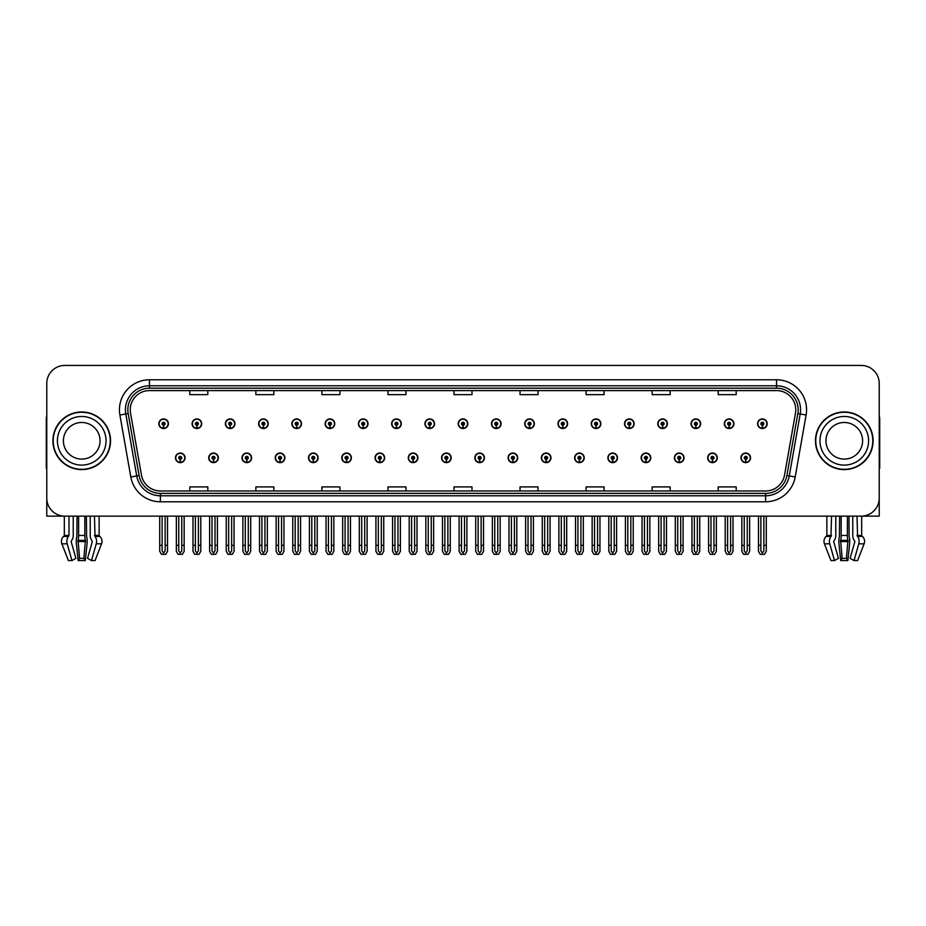 <?xml version="1.0" encoding="UTF-8"?>
<svg xmlns="http://www.w3.org/2000/svg" width="926" height="926" viewBox="0 0 926 926"><rect width="100%" height="100%" fill="white"/><g stroke="black" fill="none" stroke-linecap="round" stroke-linejoin="round"><path stroke-width="1.39" d="M847.383 516.141L847.383 535.448A6.609 1.713 90 0 0 847.95 540.367L846.41 558.332L847.846 560.566L849.593 543.817A6.609 1.713 90 0 0 849.142 536.443L848.934 516.141L852.765 516.141L852.765 535.448A6.609 4.665 -90 0 0 854.316 540.367L854.86 541.583L850.103 558.332L854.038 560.566L857.615 560.566L864.108 543.817A6.609 6.378 90 0 0 862.453 536.443L861.863 535.899A0.602 0.579 -90 0 1 861.678 535.448L861.678 516.129L879.225 516.141L879.225 383.445A18.011 18.011 0 0 0 861.203 365.434L64.797 365.434A18.011 18.011 0 0 0 46.775 383.445L46.775 516.141L64.322 516.141L64.322 535.448L68.987 535.448L68.42 536.443A6.609 4.665 90 0 0 67.204 543.817L71.962 560.566L75.897 558.332L71.14 541.583L71.684 540.367A6.609 4.665 90 0 0 73.235 535.448L73.235 516.141L77.066 516.141L76.858 536.443A6.609 1.713 -90 0 0 76.407 543.817L78.154 560.566L79.59 558.332L78.05 540.367A6.609 1.713 -90 0 0 78.617 535.448L78.617 516.141M474.83 457.838A4.804 4.804 0 0 0 479.633 462.641A4.804 4.804 0 0 0 484.437 457.838A4.804 4.804 0 0 0 479.633 453.034A4.804 4.804 0 0 0 474.83 457.838M508.096 457.838A4.804 4.804 0 0 0 512.9 462.641A4.804 4.804 0 0 0 517.703 457.838A4.804 4.804 0 0 0 512.9 453.034A4.804 4.804 0 0 0 508.096 457.838M541.351 457.838A4.804 4.804 0 0 0 546.155 462.641A4.804 4.804 0 0 0 550.958 457.838A4.804 4.804 0 0 0 546.155 453.034A4.804 4.804 0 0 0 541.351 457.838M641.151 457.838A4.804 4.804 0 0 0 645.954 462.641A4.804 4.804 0 0 0 650.758 457.838A4.804 4.804 0 0 0 645.954 453.034A4.804 4.804 0 0 0 641.151 457.838M707.672 457.838A4.804 4.804 0 0 0 712.476 462.641A4.804 4.804 0 0 0 717.28 457.838A4.804 4.804 0 0 0 712.476 453.034A4.804 4.804 0 0 0 707.672 457.838M674.417 457.838A4.804 4.804 0 0 0 679.221 462.641A4.804 4.804 0 0 0 684.025 457.838A4.804 4.804 0 0 0 679.221 453.034A4.804 4.804 0 0 0 674.417 457.838M574.618 457.838A4.804 4.804 0 0 0 579.421 462.641A4.804 4.804 0 0 0 584.225 457.838A4.804 4.804 0 0 0 579.421 453.034A4.804 4.804 0 0 0 574.618 457.838M441.563 457.838A4.804 4.804 0 0 0 446.367 462.641A4.804 4.804 0 0 0 451.17 457.838A4.804 4.804 0 0 0 446.367 453.034A4.804 4.804 0 0 0 441.563 457.838M408.297 457.838A4.804 4.804 0 0 0 413.1 462.641A4.804 4.804 0 0 0 417.904 457.838A4.804 4.804 0 0 0 413.1 453.034A4.804 4.804 0 0 0 408.297 457.838M375.042 457.838A4.804 4.804 0 0 0 379.845 462.641A4.804 4.804 0 0 0 384.649 457.838A4.804 4.804 0 0 0 379.845 453.034A4.804 4.804 0 0 0 375.042 457.838M341.775 457.838A4.804 4.804 0 0 0 346.579 462.641A4.804 4.804 0 0 0 351.382 457.838A4.804 4.804 0 0 0 346.579 453.034A4.804 4.804 0 0 0 341.775 457.838M308.508 457.838A4.804 4.804 0 0 0 313.312 462.641A4.804 4.804 0 0 0 318.116 457.838A4.804 4.804 0 0 0 313.312 453.034A4.804 4.804 0 0 0 308.508 457.838M275.242 457.838A4.804 4.804 0 0 0 280.046 462.641A4.804 4.804 0 0 0 284.849 457.838A4.804 4.804 0 0 0 280.046 453.034A4.804 4.804 0 0 0 275.242 457.838M241.975 457.838A4.804 4.804 0 0 0 246.779 462.641A4.804 4.804 0 0 0 251.583 457.838A4.804 4.804 0 0 0 246.779 453.034A4.804 4.804 0 0 0 241.975 457.838M208.72 457.838A4.804 4.804 0 0 0 213.524 462.641A4.804 4.804 0 0 0 218.328 457.838A4.804 4.804 0 0 0 213.524 453.034A4.804 4.804 0 0 0 208.72 457.838M175.454 457.838A4.804 4.804 0 0 0 180.257 462.641A4.804 4.804 0 0 0 185.061 457.838A4.804 4.804 0 0 0 180.257 453.034A4.804 4.804 0 0 0 175.454 457.838M607.884 457.838A4.804 4.804 0 0 0 612.688 462.641A4.804 4.804 0 0 0 617.492 457.838A4.804 4.804 0 0 0 612.688 453.034A4.804 4.804 0 0 0 607.884 457.838M458.196 423.726A4.804 4.804 0 0 0 463 428.53A4.804 4.804 0 0 0 467.804 423.726A4.804 4.804 0 0 0 463 418.934A4.804 4.804 0 0 0 458.196 423.726M491.463 423.726A4.804 4.804 0 0 0 496.267 428.53A4.804 4.804 0 0 0 501.07 423.726A4.804 4.804 0 0 0 496.267 418.934A4.804 4.804 0 0 0 491.463 423.726M524.729 423.726A4.804 4.804 0 0 0 529.533 428.53A4.804 4.804 0 0 0 534.337 423.726A4.804 4.804 0 0 0 529.533 418.934A4.804 4.804 0 0 0 524.729 423.726M624.518 423.726A4.804 4.804 0 0 0 629.321 428.53A4.804 4.804 0 0 0 634.125 423.726A4.804 4.804 0 0 0 629.321 418.934A4.804 4.804 0 0 0 624.518 423.726M657.784 423.726A4.804 4.804 0 0 0 662.588 428.53A4.804 4.804 0 0 0 667.391 423.726A4.804 4.804 0 0 0 662.588 418.934A4.804 4.804 0 0 0 657.784 423.726M691.039 423.726A4.804 4.804 0 0 0 695.843 428.53A4.804 4.804 0 0 0 700.646 423.726A4.804 4.804 0 0 0 695.843 418.934A4.804 4.804 0 0 0 691.039 423.726M557.984 423.726A4.804 4.804 0 0 0 562.788 428.53A4.804 4.804 0 0 0 567.592 423.726A4.804 4.804 0 0 0 562.788 418.934A4.804 4.804 0 0 0 557.984 423.726M724.306 423.726A4.804 4.804 0 0 0 729.109 428.53A4.804 4.804 0 0 0 733.913 423.726A4.804 4.804 0 0 0 729.109 418.934A4.804 4.804 0 0 0 724.306 423.726M424.93 423.726A4.804 4.804 0 0 0 429.733 428.53A4.804 4.804 0 0 0 434.537 423.726A4.804 4.804 0 0 0 429.733 418.934A4.804 4.804 0 0 0 424.93 423.726M391.663 423.726A4.804 4.804 0 0 0 396.467 428.53A4.804 4.804 0 0 0 401.271 423.726A4.804 4.804 0 0 0 396.467 418.934A4.804 4.804 0 0 0 391.663 423.726M358.408 423.726A4.804 4.804 0 0 0 363.212 428.53A4.804 4.804 0 0 0 368.016 423.726A4.804 4.804 0 0 0 363.212 418.934A4.804 4.804 0 0 0 358.408 423.726M325.142 423.726A4.804 4.804 0 0 0 329.945 428.53A4.804 4.804 0 0 0 334.749 423.726A4.804 4.804 0 0 0 329.945 418.934A4.804 4.804 0 0 0 325.142 423.726M291.875 423.726A4.804 4.804 0 0 0 296.679 428.53A4.804 4.804 0 0 0 301.482 423.726A4.804 4.804 0 0 0 296.679 418.934A4.804 4.804 0 0 0 291.875 423.726M258.609 423.726A4.804 4.804 0 0 0 263.412 428.53A4.804 4.804 0 0 0 268.216 423.726A4.804 4.804 0 0 0 263.412 418.934A4.804 4.804 0 0 0 258.609 423.726M225.354 423.726A4.804 4.804 0 0 0 230.157 428.53A4.804 4.804 0 0 0 234.961 423.726A4.804 4.804 0 0 0 230.157 418.934A4.804 4.804 0 0 0 225.354 423.726M192.087 423.726A4.804 4.804 0 0 0 196.891 428.53A4.804 4.804 0 0 0 201.694 423.726A4.804 4.804 0 0 0 196.891 418.934A4.804 4.804 0 0 0 192.087 423.726M158.821 423.726A4.804 4.804 0 0 0 163.624 428.53A4.804 4.804 0 0 0 168.428 423.726A4.804 4.804 0 0 0 163.624 418.934A4.804 4.804 0 0 0 158.821 423.726M591.251 423.726A4.804 4.804 0 0 0 596.055 428.53A4.804 4.804 0 0 0 600.858 423.726A4.804 4.804 0 0 0 596.055 418.934A4.804 4.804 0 0 0 591.251 423.726M740.939 457.838A4.804 4.804 0 0 0 745.743 462.641A4.804 4.804 0 0 0 750.546 457.838A4.804 4.804 0 0 0 745.743 453.034A4.804 4.804 0 0 0 740.939 457.838M757.572 423.726A4.804 4.804 0 0 0 762.376 428.53A4.804 4.804 0 0 0 767.179 423.726A4.804 4.804 0 0 0 762.376 418.934A4.804 4.804 0 0 0 757.572 423.726M52.909 440.788A28.822 28.822 0 0 0 81.731 469.609A28.822 28.822 0 0 0 110.541 440.788A28.822 28.822 0 0 0 81.731 411.966A28.822 28.822 0 0 0 52.909 440.788M815.459 440.788A28.822 28.822 0 0 0 844.269 469.609A28.822 28.822 0 0 0 873.091 440.788A28.822 28.822 0 0 0 844.269 411.966A28.822 28.822 0 0 0 815.459 440.788M130.242 409.801A19.215 19.215 0 0 1 149.456 390.587L776.544 390.587A19.215 19.215 0 0 1 795.469 413.135L784.542 475.107A19.215 19.215 0 0 1 765.617 490.977L160.383 490.977A19.215 19.215 0 0 1 141.458 475.107L130.531 413.135A19.215 19.215 0 0 1 130.242 409.801M127.834 409.801A21.611 21.611 0 0 0 128.17 413.552L139.097 475.524A21.611 21.611 0 0 0 160.383 493.384L765.617 493.384A21.611 21.611 0 0 0 786.903 475.524L797.83 413.552A21.611 21.611 0 0 0 776.544 388.191L149.456 388.191A21.611 21.611 0 0 0 127.834 409.801M119.894 415.01A30.026 30.026 0 0 1 149.456 379.776L776.544 379.776A30.026 30.026 0 0 1 806.106 415.01L795.191 476.983A30.026 30.026 0 0 1 765.617 501.788L160.383 501.788A30.026 30.026 0 0 1 130.809 476.983L119.894 415.01L125.797 413.968A24.018 24.018 0 0 1 149.456 385.783L776.544 385.783A24.018 24.018 0 0 1 800.203 413.968L789.276 475.941A24.018 24.018 0 0 1 765.617 495.78L160.383 495.78A24.018 24.018 0 0 1 136.724 475.941L125.797 413.968A24.018 24.018 0 0 1 125.438 409.801M861.203 365.434L64.797 365.434M46.775 383.445L46.775 498.13A18.011 18.011 0 0 0 64.797 516.141L861.203 516.141A18.011 18.011 0 0 0 879.225 498.13L879.225 383.445M453.995 390.587L453.995 394.65L472.005 394.65L472.005 390.587M387.948 390.587L387.948 394.65L405.958 394.65L405.958 390.587M321.901 390.587L321.901 394.65L339.911 394.65L339.911 390.587M255.854 390.587L255.854 394.65L273.864 394.65L273.864 390.587M189.807 390.587L189.807 394.65L207.818 394.65L207.818 390.587M520.042 390.587L520.042 394.65L538.052 394.65L538.052 390.587M586.089 390.587L586.089 394.65L604.099 394.65L604.099 390.587M652.135 390.587L652.135 394.65L670.146 394.65L670.146 390.587M718.182 390.587L718.182 394.65L736.193 394.65L736.193 390.587M472.005 490.977L472.005 486.914L453.995 486.914L453.995 490.977M405.958 490.977L405.958 486.914L387.948 486.914L387.948 490.977M339.911 490.977L339.911 486.914L321.901 486.914L321.901 490.977M273.864 490.977L273.864 486.914L255.854 486.914L255.854 490.977M207.818 490.977L207.818 486.914L189.807 486.914L189.807 490.977M538.052 490.977L538.052 486.914L520.042 486.914L520.042 490.977M604.099 490.977L604.099 486.914L586.089 486.914L586.089 490.977M670.146 490.977L670.146 486.914L652.135 486.914L652.135 490.977M736.193 490.977L736.193 486.914L718.182 486.914L718.182 490.977M747.247 516.141L747.247 550.889L745.743 553.042L744.238 550.889L744.238 545.321L741.842 545.321L741.842 551.329L743.578 554.327L747.919 554.327L749.643 551.329L749.643 516.141M745.673 459.331L745.546 462.34A4.503 4.503 0 0 1 741.24 457.838A4.503 4.503 0 0 1 745.743 453.335A4.503 4.503 0 0 1 750.245 457.838A4.503 4.503 0 0 1 745.939 462.34L745.812 459.331A1.505 1.505 0 0 0 747.247 457.838A1.505 1.505 0 0 0 745.743 456.333A1.505 1.505 0 0 0 744.238 457.838A1.505 1.505 0 0 0 745.673 459.331L745.719 458.439A0.602 0.602 0 0 1 745.141 457.838A0.602 0.602 0 0 1 745.743 457.236A0.602 0.602 0 0 1 746.344 457.838A0.602 0.602 0 0 1 745.766 458.439L745.812 459.331M741.842 516.141L741.842 545.321M744.238 516.141L744.238 545.321M747.247 545.321L749.643 545.321M763.881 516.141L763.881 550.889L762.376 553.042L760.871 550.889L760.871 545.321L758.475 545.321L758.475 551.329L760.211 554.327L764.54 554.327L766.277 551.329L766.277 516.141M762.306 425.231L762.179 428.229A4.503 4.503 0 0 1 757.873 423.726A4.503 4.503 0 0 1 762.376 419.223A4.503 4.503 0 0 1 766.878 423.726A4.503 4.503 0 0 1 762.573 428.229L762.445 425.231A1.505 1.505 0 0 0 763.881 423.726A1.505 1.505 0 0 0 762.376 422.233A1.505 1.505 0 0 0 760.871 423.726A1.505 1.505 0 0 0 762.306 425.231L762.353 424.328A0.602 0.602 0 0 1 761.774 423.726A0.602 0.602 0 0 1 762.376 423.136A0.602 0.602 0 0 1 762.978 423.726A0.602 0.602 0 0 1 762.399 424.328L762.445 425.231M758.475 516.141L758.475 545.321M760.871 516.141L760.871 545.321M763.881 545.321L766.277 545.321M713.981 516.141L713.981 550.889L712.476 553.042L710.983 550.889L710.983 545.321L708.575 545.321L708.575 551.329L710.311 554.327L714.652 554.327L716.377 551.329L716.377 516.141M712.418 459.331L712.279 462.34A4.503 4.503 0 0 1 707.973 457.838A4.503 4.503 0 0 1 712.476 453.335A4.503 4.503 0 0 1 716.979 457.838A4.503 4.503 0 0 1 712.673 462.34L712.545 459.331A1.505 1.505 0 0 0 713.981 457.838A1.505 1.505 0 0 0 712.476 456.333A1.505 1.505 0 0 0 710.983 457.838A1.505 1.505 0 0 0 712.418 459.331L712.453 458.439A0.602 0.602 0 0 1 711.874 457.838A0.602 0.602 0 0 1 712.476 457.236A0.602 0.602 0 0 1 713.078 457.838A0.602 0.602 0 0 1 712.511 458.439L712.545 459.331M708.575 516.141L708.575 545.321M710.983 516.141L710.983 545.321M713.981 545.321L716.377 545.321M680.714 516.141L680.714 550.889L679.221 553.042L677.716 550.889L677.716 545.321L675.309 545.321L675.309 551.329L677.045 554.327L681.386 554.327L683.122 551.329L683.122 516.141M679.152 459.331L679.024 462.34A4.503 4.503 0 0 1 674.707 457.838A4.503 4.503 0 0 1 679.221 453.335A4.503 4.503 0 0 1 683.724 457.838A4.503 4.503 0 0 1 679.418 462.34L679.279 459.331A1.505 1.505 0 0 0 680.714 457.838A1.505 1.505 0 0 0 679.221 456.333A1.505 1.505 0 0 0 677.716 457.838A1.505 1.505 0 0 0 679.152 459.331L679.186 458.439A0.602 0.602 0 0 1 678.619 457.838A0.602 0.602 0 0 1 679.221 457.236A0.602 0.602 0 0 1 679.811 457.838A0.602 0.602 0 0 1 679.244 458.439L679.279 459.331M675.309 516.141L675.309 545.321M677.716 516.141L677.716 545.321M680.714 545.321L683.122 545.321M647.448 516.141L647.448 550.889L645.954 553.042L644.45 550.889L644.45 545.321L642.054 545.321L642.054 551.329L643.778 554.327L648.119 554.327L649.855 551.329L649.855 516.141M645.885 459.331L645.758 462.34A4.503 4.503 0 0 1 641.452 457.838A4.503 4.503 0 0 1 645.954 453.335A4.503 4.503 0 0 1 650.457 457.838A4.503 4.503 0 0 1 646.151 462.34L646.012 459.331A1.505 1.505 0 0 0 647.448 457.838A1.505 1.505 0 0 0 645.954 456.333A1.505 1.505 0 0 0 644.45 457.838A1.505 1.505 0 0 0 645.885 459.331L645.931 458.439A0.602 0.602 0 0 1 645.353 457.838A0.602 0.602 0 0 1 645.954 457.236A0.602 0.602 0 0 1 646.556 457.838A0.602 0.602 0 0 1 645.978 458.439L646.012 459.331M642.054 516.141L642.054 545.321M644.45 516.141L644.45 545.321M647.448 545.321L649.855 545.321M730.614 516.141L730.614 550.889L729.109 553.042L727.616 550.889L727.616 545.321L725.208 545.321L725.208 551.329L726.945 554.327L731.285 554.327L733.01 551.329L733.01 516.141M729.051 425.231L728.912 428.229A4.503 4.503 0 0 1 724.607 423.726A4.503 4.503 0 0 1 729.109 419.223A4.503 4.503 0 0 1 733.612 423.726A4.503 4.503 0 0 1 729.306 428.229L729.179 425.231A1.505 1.505 0 0 0 730.614 423.726A1.505 1.505 0 0 0 729.109 422.233A1.505 1.505 0 0 0 727.616 423.726A1.505 1.505 0 0 0 729.051 425.231L729.086 424.328A0.602 0.602 0 0 1 728.507 423.726A0.602 0.602 0 0 1 729.109 423.136A0.602 0.602 0 0 1 729.711 423.726A0.602 0.602 0 0 1 729.132 424.328L729.179 425.231M725.208 516.141L725.208 545.321M727.616 516.141L727.616 545.321M730.614 545.321L733.01 545.321M697.347 516.141L697.347 550.889L695.843 553.042L694.35 550.889L694.35 545.321L691.942 545.321L691.942 551.329L693.678 554.327L698.019 554.327L699.755 551.329L699.755 516.141M695.785 425.231L695.646 428.229A4.503 4.503 0 0 1 691.34 423.726A4.503 4.503 0 0 1 695.843 419.223A4.503 4.503 0 0 1 700.345 423.726A4.503 4.503 0 0 1 696.039 428.229L695.912 425.231A1.505 1.505 0 0 0 697.347 423.726A1.505 1.505 0 0 0 695.843 422.233A1.505 1.505 0 0 0 694.35 423.726A1.505 1.505 0 0 0 695.785 425.231L695.82 424.328A0.602 0.602 0 0 1 695.252 423.726A0.602 0.602 0 0 1 695.843 423.136A0.602 0.602 0 0 1 696.445 423.726A0.602 0.602 0 0 1 695.877 424.328L695.912 425.231M691.942 516.141L691.942 545.321M694.35 516.141L694.35 545.321M697.347 545.321L699.755 545.321M664.081 516.141L664.081 550.889L662.588 553.042L661.083 550.889L661.083 545.321L658.675 545.321L658.675 551.329L660.412 554.327L664.752 554.327L666.488 551.329L666.488 516.141M662.518 425.231L662.391 428.229A4.503 4.503 0 0 1 658.085 423.726A4.503 4.503 0 0 1 662.588 419.223A4.503 4.503 0 0 1 667.09 423.726A4.503 4.503 0 0 1 662.784 428.229L662.646 425.231A1.505 1.505 0 0 0 664.081 423.726A1.505 1.505 0 0 0 662.588 422.233A1.505 1.505 0 0 0 661.083 423.726A1.505 1.505 0 0 0 662.518 425.231L662.553 424.328A0.602 0.602 0 0 1 661.986 423.726A0.602 0.602 0 0 1 662.588 423.136A0.602 0.602 0 0 1 663.19 423.726A0.602 0.602 0 0 1 662.611 424.328L662.646 425.231M658.675 516.141L658.675 545.321M661.083 516.141L661.083 545.321M664.081 545.321L666.488 545.321M630.826 516.141L630.826 550.889L629.321 553.042L627.816 550.889L627.816 545.321L625.42 545.321L625.42 551.329L627.145 554.327L631.486 554.327L633.222 551.329L633.222 516.141M629.252 425.231L629.124 428.229A4.503 4.503 0 0 1 624.818 423.726A4.503 4.503 0 0 1 629.321 419.223A4.503 4.503 0 0 1 633.824 423.726A4.503 4.503 0 0 1 629.518 428.229L629.391 425.231A1.505 1.505 0 0 0 630.826 423.726A1.505 1.505 0 0 0 629.321 422.233A1.505 1.505 0 0 0 627.816 423.726A1.505 1.505 0 0 0 629.252 425.231L629.298 424.328A0.602 0.602 0 0 1 628.719 423.726A0.602 0.602 0 0 1 629.321 423.136A0.602 0.602 0 0 1 629.923 423.726A0.602 0.602 0 0 1 629.344 424.328L629.391 425.231M625.42 516.141L625.42 545.321M627.816 516.141L627.816 545.321M630.826 545.321L633.222 545.321M84.833 516.141L84.833 535.448A6.609 1.713 90 0 0 85.4 540.367L83.861 558.332L85.296 560.566L78.154 560.566M83.861 558.332L79.59 558.332M68.987 516.141L68.987 535.448M90.216 516.141L90.216 535.448A6.609 4.665 -90 0 0 91.767 540.367L92.311 541.583L87.553 558.332L91.489 560.566L96.246 543.817A6.609 4.665 -90 0 0 95.031 536.443L94.464 516.141M99.128 516.141L99.128 535.448A0.602 0.579 -90 0 0 99.313 535.899L99.904 536.443A6.609 6.378 90 0 1 101.559 543.817L95.065 560.566L91.489 560.566M85.296 560.566L87.044 543.817A6.609 1.713 90 0 0 86.593 536.443L86.384 516.141M64.322 535.448A0.602 0.579 90 0 1 64.137 535.899L63.547 536.443A6.609 6.378 -90 0 0 61.892 543.817L68.385 560.566L71.962 560.566M46.775 479.217L46.775 473.209M46.775 468.371A12.003 12.003 0 0 0 46.3 468.406L46.3 419.165A12.003 12.003 0 0 1 46.775 415.809M839.616 516.141L839.407 536.443A6.609 1.713 -90 0 0 838.956 543.817L840.704 560.566L842.139 558.332L840.6 540.367A6.609 1.713 -90 0 0 841.167 535.448L841.167 516.141M847.846 560.566L840.704 560.566M846.41 558.332L842.139 558.332M831.536 516.141L830.969 536.443A6.609 4.665 90 0 0 829.754 543.817L834.511 560.566L830.935 560.566L824.441 543.817A6.609 6.378 -90 0 1 826.096 536.443L826.687 535.899A0.602 0.579 90 0 0 826.872 535.448L826.872 516.141M854.038 560.566L858.796 543.817A6.609 4.665 -90 0 0 857.58 536.443L857.013 516.141M834.511 560.566L838.447 558.332L833.689 541.583L834.233 540.367A6.609 4.665 90 0 0 835.784 535.448L835.784 516.141M879.225 473.209L879.225 479.217M879.225 415.809A12.003 12.003 0 0 1 879.7 419.165L879.7 468.406A12.003 12.003 0 0 0 879.225 468.371M100.043 440.788A18.312 18.312 0 0 0 81.731 422.476A18.312 18.312 0 0 0 63.408 440.788A18.312 18.312 0 0 0 81.731 459.099A18.312 18.312 0 0 0 100.043 440.788A18.312 18.312 0 0 1 81.731 459.099A18.312 18.312 0 0 1 63.408 440.788M53.21 440.788A28.521 28.521 0 0 1 81.731 412.267A28.521 28.521 0 0 1 110.24 440.788A28.521 28.521 0 0 1 81.731 469.308A28.521 28.521 0 0 1 53.21 440.788M862.592 440.788A18.312 18.312 0 0 0 844.269 422.476A18.312 18.312 0 0 0 825.957 440.788A18.312 18.312 0 0 0 844.269 459.099A18.312 18.312 0 0 0 862.592 440.788A18.312 18.312 0 0 1 844.269 459.099A18.312 18.312 0 0 1 825.957 440.788M815.76 440.788A28.521 28.521 0 0 1 844.269 412.267A28.521 28.521 0 0 1 872.79 440.788A28.521 28.521 0 0 1 844.269 469.308A28.521 28.521 0 0 1 815.76 440.788M614.193 516.141L614.193 550.889L612.688 553.042L611.183 550.889L611.183 545.321L608.787 545.321L608.787 551.329L610.523 554.327L614.852 554.327L616.589 551.329L616.589 516.141M612.618 459.331L612.491 462.34A4.503 4.503 0 0 1 608.185 457.838A4.503 4.503 0 0 1 612.688 453.335A4.503 4.503 0 0 1 617.191 457.838A4.503 4.503 0 0 1 612.885 462.34L612.757 459.331A1.505 1.505 0 0 0 614.193 457.838A1.505 1.505 0 0 0 612.688 456.333A1.505 1.505 0 0 0 611.183 457.838A1.505 1.505 0 0 0 612.618 459.331L612.665 458.439A0.602 0.602 0 0 1 612.086 457.838A0.602 0.602 0 0 1 612.688 457.236A0.602 0.602 0 0 1 613.29 457.838A0.602 0.602 0 0 1 612.711 458.439L612.757 459.331M608.787 516.141L608.787 545.321M611.183 516.141L611.183 545.321M614.193 545.321L616.589 545.321M580.926 516.141L580.926 550.889L579.421 553.042L577.928 550.889L577.928 545.321L575.521 545.321L575.521 551.329L577.257 554.327L581.597 554.327L583.322 551.329L583.322 516.141M579.363 459.331L579.225 462.34A4.503 4.503 0 0 1 574.919 457.838A4.503 4.503 0 0 1 579.421 453.335A4.503 4.503 0 0 1 583.924 457.838A4.503 4.503 0 0 1 579.618 462.34L579.491 459.331A1.505 1.505 0 0 0 580.926 457.838A1.505 1.505 0 0 0 579.421 456.333A1.505 1.505 0 0 0 577.928 457.838A1.505 1.505 0 0 0 579.363 459.331L579.398 458.439A0.602 0.602 0 0 1 578.819 457.838A0.602 0.602 0 0 1 579.421 457.236A0.602 0.602 0 0 1 580.023 457.838A0.602 0.602 0 0 1 579.445 458.439L579.491 459.331M575.521 516.141L575.521 545.321M577.928 516.141L577.928 545.321M580.926 545.321L583.322 545.321M547.66 516.141L547.66 550.889L546.155 553.042L544.662 550.889L544.662 545.321L542.254 545.321L542.254 551.329L543.99 554.327L548.331 554.327L550.067 551.329L550.067 516.141M546.097 459.331L545.958 462.34A4.503 4.503 0 0 1 541.652 457.838A4.503 4.503 0 0 1 546.155 453.335A4.503 4.503 0 0 1 550.657 457.838A4.503 4.503 0 0 1 546.352 462.34L546.224 459.331A1.505 1.505 0 0 0 547.66 457.838A1.505 1.505 0 0 0 546.155 456.333A1.505 1.505 0 0 0 544.662 457.838A1.505 1.505 0 0 0 546.097 459.331L546.132 458.439A0.602 0.602 0 0 1 545.564 457.838A0.602 0.602 0 0 1 546.155 457.236A0.602 0.602 0 0 1 546.757 457.838A0.602 0.602 0 0 1 546.19 458.439L546.224 459.331M542.254 516.141L542.254 545.321M544.662 516.141L544.662 545.321M547.66 545.321L550.067 545.321M597.559 516.141L597.559 550.889L596.055 553.042L594.55 550.889L594.55 545.321L592.154 545.321L592.154 551.329L593.89 554.327L598.231 554.327L599.955 551.329L599.955 516.141M595.985 425.231L595.858 428.229A4.503 4.503 0 0 1 591.552 423.726A4.503 4.503 0 0 1 596.055 419.223A4.503 4.503 0 0 1 600.557 423.726A4.503 4.503 0 0 1 596.251 428.229L596.124 425.231A1.505 1.505 0 0 0 597.559 423.726A1.505 1.505 0 0 0 596.055 422.233A1.505 1.505 0 0 0 594.55 423.726A1.505 1.505 0 0 0 595.985 425.231L596.031 424.328A0.602 0.602 0 0 1 595.453 423.726A0.602 0.602 0 0 1 596.055 423.136A0.602 0.602 0 0 1 596.657 423.726A0.602 0.602 0 0 1 596.078 424.328L596.124 425.231M592.154 516.141L592.154 545.321M594.55 516.141L594.55 545.321M597.559 545.321L599.955 545.321M564.293 516.141L564.293 550.889L562.788 553.042L561.295 550.889L561.295 545.321L558.887 545.321L558.887 551.329L560.624 554.327L564.964 554.327L566.7 551.329L566.7 516.141M562.73 425.231L562.591 428.229A4.503 4.503 0 0 1 558.285 423.726A4.503 4.503 0 0 1 562.788 419.223A4.503 4.503 0 0 1 567.291 423.726A4.503 4.503 0 0 1 562.985 428.229L562.858 425.231A1.505 1.505 0 0 0 564.293 423.726A1.505 1.505 0 0 0 562.788 422.233A1.505 1.505 0 0 0 561.295 423.726A1.505 1.505 0 0 0 562.73 425.231L562.765 424.328A0.602 0.602 0 0 1 562.186 423.726A0.602 0.602 0 0 1 562.788 423.136A0.602 0.602 0 0 1 563.39 423.726A0.602 0.602 0 0 1 562.823 424.328L562.858 425.231M558.887 516.141L558.887 545.321M561.295 516.141L561.295 545.321M564.293 545.321L566.7 545.321M531.026 516.141L531.026 550.889L529.533 553.042L528.028 550.889L528.028 545.321L525.621 545.321L525.621 551.329L527.357 554.327L531.698 554.327L533.434 551.329L533.434 516.141M529.464 425.231L529.336 428.229A4.503 4.503 0 0 1 525.03 423.726A4.503 4.503 0 0 1 529.533 419.223A4.503 4.503 0 0 1 534.036 423.726A4.503 4.503 0 0 1 529.73 428.229L529.591 425.231A1.505 1.505 0 0 0 531.026 423.726A1.505 1.505 0 0 0 529.533 422.233A1.505 1.505 0 0 0 528.028 423.726A1.505 1.505 0 0 0 529.464 425.231L529.498 424.328A0.602 0.602 0 0 1 528.931 423.726A0.602 0.602 0 0 1 529.533 423.136A0.602 0.602 0 0 1 530.123 423.726A0.602 0.602 0 0 1 529.556 424.328L529.591 425.231M525.621 516.141L525.621 545.321M528.028 516.141L528.028 545.321M531.026 545.321L533.434 545.321M514.393 516.141L514.393 550.889L512.9 553.042L511.395 550.889L511.395 545.321L508.987 545.321L508.987 551.329L510.724 554.327L515.064 554.327L516.801 551.329L516.801 516.141M512.83 459.331L512.703 462.34A4.503 4.503 0 0 1 508.397 457.838A4.503 4.503 0 0 1 512.9 453.335A4.503 4.503 0 0 1 517.403 457.838A4.503 4.503 0 0 1 513.097 462.34L512.958 459.331A1.505 1.505 0 0 0 514.393 457.838A1.505 1.505 0 0 0 512.9 456.333A1.505 1.505 0 0 0 511.395 457.838A1.505 1.505 0 0 0 512.83 459.331L512.865 458.439A0.602 0.602 0 0 1 512.298 457.838A0.602 0.602 0 0 1 512.9 457.236A0.602 0.602 0 0 1 513.502 457.838A0.602 0.602 0 0 1 512.923 458.439L512.958 459.331M508.987 516.141L508.987 545.321M511.395 516.141L511.395 545.321M514.393 545.321L516.801 545.321M481.138 516.141L481.138 550.889L479.633 553.042L478.129 550.889L478.129 545.321L475.733 545.321L475.733 551.329L477.457 554.327L481.798 554.327L483.534 551.329L483.534 516.141M479.564 459.331L479.436 462.34A4.503 4.503 0 0 1 475.131 457.838A4.503 4.503 0 0 1 479.633 453.335A4.503 4.503 0 0 1 484.136 457.838A4.503 4.503 0 0 1 479.83 462.34L479.703 459.331A1.505 1.505 0 0 0 481.138 457.838A1.505 1.505 0 0 0 479.633 456.333A1.505 1.505 0 0 0 478.129 457.838A1.505 1.505 0 0 0 479.564 459.331L479.61 458.439A0.602 0.602 0 0 1 479.031 457.838A0.602 0.602 0 0 1 479.633 457.236A0.602 0.602 0 0 1 480.235 457.838A0.602 0.602 0 0 1 479.656 458.439L479.703 459.331M475.733 516.141L475.733 545.321M478.129 516.141L478.129 545.321M481.138 545.321L483.534 545.321M447.871 516.141L447.871 550.889L446.367 553.042L444.862 550.889L444.862 545.321L442.466 545.321L442.466 551.329L444.202 554.327L448.543 554.327L450.267 551.329L450.267 516.141M446.297 459.331L446.17 462.34A4.503 4.503 0 0 1 441.864 457.838A4.503 4.503 0 0 1 446.367 453.335A4.503 4.503 0 0 1 450.869 457.838A4.503 4.503 0 0 1 446.563 462.34L446.436 459.331A1.505 1.505 0 0 0 447.871 457.838A1.505 1.505 0 0 0 446.367 456.333A1.505 1.505 0 0 0 444.862 457.838A1.505 1.505 0 0 0 446.297 459.331L446.344 458.439A0.602 0.602 0 0 1 445.765 457.838A0.602 0.602 0 0 1 446.367 457.236A0.602 0.602 0 0 1 446.969 457.838A0.602 0.602 0 0 1 446.39 458.439L446.436 459.331M442.466 516.141L442.466 545.321M444.862 516.141L444.862 545.321M447.871 545.321L450.267 545.321M414.605 516.141L414.605 550.889L413.1 553.042L411.607 550.889L411.607 545.321L409.199 545.321L409.199 551.329L410.936 554.327L415.276 554.327L417.013 551.329L417.013 516.141M413.042 459.331L412.903 462.34A4.503 4.503 0 0 1 408.597 457.838A4.503 4.503 0 0 1 413.1 453.335A4.503 4.503 0 0 1 417.603 457.838A4.503 4.503 0 0 1 413.297 462.34L413.17 459.331A1.505 1.505 0 0 0 414.605 457.838A1.505 1.505 0 0 0 413.1 456.333A1.505 1.505 0 0 0 411.607 457.838A1.505 1.505 0 0 0 413.042 459.331L413.077 458.439A0.602 0.602 0 0 1 412.498 457.838A0.602 0.602 0 0 1 413.1 457.236A0.602 0.602 0 0 1 413.702 457.838A0.602 0.602 0 0 1 413.135 458.439L413.17 459.331M409.199 516.141L409.199 545.321M411.607 516.141L411.607 545.321M414.605 545.321L417.013 545.321M381.338 516.141L381.338 550.889L379.845 553.042L378.34 550.889L378.34 545.321L375.933 545.321L375.933 551.329L377.669 554.327L382.01 554.327L383.746 551.329L383.746 516.141M379.776 459.331L379.648 462.34A4.503 4.503 0 0 1 375.343 457.838A4.503 4.503 0 0 1 379.845 453.335A4.503 4.503 0 0 1 384.348 457.838A4.503 4.503 0 0 1 380.042 462.34L379.903 459.331A1.505 1.505 0 0 0 381.338 457.838A1.505 1.505 0 0 0 379.845 456.333A1.505 1.505 0 0 0 378.34 457.838A1.505 1.505 0 0 0 379.776 459.331L379.81 458.439A0.602 0.602 0 0 1 379.243 457.838A0.602 0.602 0 0 1 379.845 457.236A0.602 0.602 0 0 1 380.436 457.838A0.602 0.602 0 0 1 379.868 458.439L379.903 459.331M375.933 516.141L375.933 545.321M378.34 516.141L378.34 545.321M381.338 545.321L383.746 545.321M497.76 516.141L497.76 550.889L496.267 553.042L494.762 550.889L494.762 545.321L492.366 545.321L492.366 551.329L494.09 554.327L498.431 554.327L500.167 551.329L500.167 516.141M496.197 425.231L496.07 428.229A4.503 4.503 0 0 1 491.764 423.726A4.503 4.503 0 0 1 496.267 419.223A4.503 4.503 0 0 1 500.769 423.726A4.503 4.503 0 0 1 496.463 428.229L496.324 425.231A1.505 1.505 0 0 0 497.76 423.726A1.505 1.505 0 0 0 496.267 422.233A1.505 1.505 0 0 0 494.762 423.726A1.505 1.505 0 0 0 496.197 425.231L496.243 424.328A0.602 0.602 0 0 1 495.665 423.726A0.602 0.602 0 0 1 496.267 423.136A0.602 0.602 0 0 1 496.868 423.726A0.602 0.602 0 0 1 496.29 424.328L496.324 425.231M492.366 516.141L492.366 545.321M494.762 516.141L494.762 545.321M497.76 545.321L500.167 545.321M464.505 516.141L464.505 550.889L463 553.042L461.495 550.889L461.495 545.321L459.099 545.321L459.099 551.329L460.835 554.327L465.165 554.327L466.901 551.329L466.901 516.141M462.931 425.231L462.803 428.229A4.503 4.503 0 0 1 458.497 423.726A4.503 4.503 0 0 1 463 419.223A4.503 4.503 0 0 1 467.503 423.726A4.503 4.503 0 0 1 463.197 428.229L463.069 425.231A1.505 1.505 0 0 0 464.505 423.726A1.505 1.505 0 0 0 463 422.233A1.505 1.505 0 0 0 461.495 423.726A1.505 1.505 0 0 0 462.931 425.231L462.977 424.328A0.602 0.602 0 0 1 462.398 423.726A0.602 0.602 0 0 1 463 423.136A0.602 0.602 0 0 1 463.602 423.726A0.602 0.602 0 0 1 463.023 424.328L463.069 425.231M459.099 516.141L459.099 545.321M461.495 516.141L461.495 545.321M464.505 545.321L466.901 545.321M431.238 516.141L431.238 550.889L429.733 553.042L428.24 550.889L428.24 545.321L425.833 545.321L425.833 551.329L427.569 554.327L431.91 554.327L433.634 551.329L433.634 516.141M429.676 425.231L429.537 428.229A4.503 4.503 0 0 1 425.231 423.726A4.503 4.503 0 0 1 429.733 419.223A4.503 4.503 0 0 1 434.236 423.726A4.503 4.503 0 0 1 429.93 428.229L429.803 425.231A1.505 1.505 0 0 0 431.238 423.726A1.505 1.505 0 0 0 429.733 422.233A1.505 1.505 0 0 0 428.24 423.726A1.505 1.505 0 0 0 429.676 425.231L429.71 424.328A0.602 0.602 0 0 1 429.132 423.726A0.602 0.602 0 0 1 429.733 423.136A0.602 0.602 0 0 1 430.335 423.726A0.602 0.602 0 0 1 429.757 424.328L429.803 425.231M425.833 516.141L425.833 545.321M428.24 516.141L428.24 545.321M431.238 545.321L433.634 545.321M397.972 516.141L397.972 550.889L396.467 553.042L394.974 550.889L394.974 545.321L392.566 545.321L392.566 551.329L394.302 554.327L398.643 554.327L400.379 551.329L400.379 516.141M396.409 425.231L396.27 428.229A4.503 4.503 0 0 1 391.964 423.726A4.503 4.503 0 0 1 396.467 419.223A4.503 4.503 0 0 1 400.97 423.726A4.503 4.503 0 0 1 396.664 428.229L396.536 425.231A1.505 1.505 0 0 0 397.972 423.726A1.505 1.505 0 0 0 396.467 422.233A1.505 1.505 0 0 0 394.974 423.726A1.505 1.505 0 0 0 396.409 425.231L396.444 424.328A0.602 0.602 0 0 1 395.877 423.726A0.602 0.602 0 0 1 396.467 423.136A0.602 0.602 0 0 1 397.069 423.726A0.602 0.602 0 0 1 396.502 424.328L396.536 425.231M392.566 516.141L392.566 545.321M394.974 516.141L394.974 545.321M397.972 545.321L400.379 545.321M364.705 516.141L364.705 550.889L363.212 553.042L361.707 550.889L361.707 545.321L359.3 545.321L359.3 551.329L361.036 554.327L365.376 554.327L367.113 551.329L367.113 516.141M363.142 425.231L363.015 428.229A4.503 4.503 0 0 1 358.709 423.726A4.503 4.503 0 0 1 363.212 419.223A4.503 4.503 0 0 1 367.715 423.726A4.503 4.503 0 0 1 363.409 428.229L363.27 425.231A1.505 1.505 0 0 0 364.705 423.726A1.505 1.505 0 0 0 363.212 422.233A1.505 1.505 0 0 0 361.707 423.726A1.505 1.505 0 0 0 363.142 425.231L363.177 424.328A0.602 0.602 0 0 1 362.61 423.726A0.602 0.602 0 0 1 363.212 423.136A0.602 0.602 0 0 1 363.814 423.726A0.602 0.602 0 0 1 363.235 424.328L363.27 425.231M359.3 516.141L359.3 545.321M361.707 516.141L361.707 545.321M364.705 545.321L367.113 545.321M348.072 516.141L348.072 550.889L346.579 553.042L345.074 550.889L345.074 545.321L342.678 545.321L342.678 551.329L344.403 554.327L348.743 554.327L350.479 551.329L350.479 516.141M346.509 459.331L346.382 462.34A4.503 4.503 0 0 1 342.076 457.838A4.503 4.503 0 0 1 346.579 453.335A4.503 4.503 0 0 1 351.081 457.838A4.503 4.503 0 0 1 346.775 462.34L346.637 459.331A1.505 1.505 0 0 0 348.072 457.838A1.505 1.505 0 0 0 346.579 456.333A1.505 1.505 0 0 0 345.074 457.838A1.505 1.505 0 0 0 346.509 459.331L346.555 458.439A0.602 0.602 0 0 1 345.977 457.838A0.602 0.602 0 0 1 346.579 457.236A0.602 0.602 0 0 1 347.181 457.838A0.602 0.602 0 0 1 346.602 458.439L346.637 459.331M342.678 516.141L342.678 545.321M345.074 516.141L345.074 545.321M348.072 545.321L350.479 545.321M314.817 516.141L314.817 550.889L313.312 553.042L311.807 550.889L311.807 545.321L309.411 545.321L309.411 551.329L311.148 554.327L315.477 554.327L317.213 551.329L317.213 516.141M313.243 459.331L313.115 462.34A4.503 4.503 0 0 1 308.809 457.838A4.503 4.503 0 0 1 313.312 453.335A4.503 4.503 0 0 1 317.815 457.838A4.503 4.503 0 0 1 313.509 462.34L313.382 459.331A1.505 1.505 0 0 0 314.817 457.838A1.505 1.505 0 0 0 313.312 456.333A1.505 1.505 0 0 0 311.807 457.838A1.505 1.505 0 0 0 313.243 459.331L313.289 458.439A0.602 0.602 0 0 1 312.71 457.838A0.602 0.602 0 0 1 313.312 457.236A0.602 0.602 0 0 1 313.914 457.838A0.602 0.602 0 0 1 313.335 458.439L313.382 459.331M309.411 516.141L309.411 545.321M311.807 516.141L311.807 545.321M314.817 545.321L317.213 545.321M281.55 516.141L281.55 550.889L280.046 553.042L278.552 550.889L278.552 545.321L276.145 545.321L276.145 551.329L277.881 554.327L282.222 554.327L283.946 551.329L283.946 516.141M279.988 459.331L279.849 462.34A4.503 4.503 0 0 1 275.543 457.838A4.503 4.503 0 0 1 280.046 453.335A4.503 4.503 0 0 1 284.548 457.838A4.503 4.503 0 0 1 280.242 462.34L280.115 459.331A1.505 1.505 0 0 0 281.55 457.838A1.505 1.505 0 0 0 280.046 456.333A1.505 1.505 0 0 0 278.552 457.838A1.505 1.505 0 0 0 279.988 459.331L280.022 458.439A0.602 0.602 0 0 1 279.444 457.838A0.602 0.602 0 0 1 280.046 457.236A0.602 0.602 0 0 1 280.647 457.838A0.602 0.602 0 0 1 280.069 458.439L280.115 459.331M276.145 516.141L276.145 545.321M278.552 516.141L278.552 545.321M281.55 545.321L283.946 545.321M248.284 516.141L248.284 550.889L246.779 553.042L245.286 550.889L245.286 545.321L242.878 545.321L242.878 551.329L244.614 554.327L248.955 554.327L250.691 551.329L250.691 516.141M246.721 459.331L246.582 462.34A4.503 4.503 0 0 1 242.276 457.838A4.503 4.503 0 0 1 246.779 453.335A4.503 4.503 0 0 1 251.293 457.838A4.503 4.503 0 0 1 246.976 462.34L246.848 459.331A1.505 1.505 0 0 0 248.284 457.838A1.505 1.505 0 0 0 246.779 456.333A1.505 1.505 0 0 0 245.286 457.838A1.505 1.505 0 0 0 246.721 459.331L246.756 458.439A0.602 0.602 0 0 1 246.189 457.838A0.602 0.602 0 0 1 246.779 457.236A0.602 0.602 0 0 1 247.381 457.838A0.602 0.602 0 0 1 246.814 458.439L246.848 459.331M242.878 516.141L242.878 545.321M245.286 516.141L245.286 545.321M248.284 545.321L250.691 545.321M215.017 516.141L215.017 550.889L213.524 553.042L212.019 550.889L212.019 545.321L209.623 545.321L209.623 551.329L211.348 554.327L215.689 554.327L217.425 551.329L217.425 516.141M213.455 459.331L213.327 462.34A4.503 4.503 0 0 1 209.021 457.838A4.503 4.503 0 0 1 213.524 453.335A4.503 4.503 0 0 1 218.027 457.838A4.503 4.503 0 0 1 213.721 462.34L213.582 459.331A1.505 1.505 0 0 0 215.017 457.838A1.505 1.505 0 0 0 213.524 456.333A1.505 1.505 0 0 0 212.019 457.838A1.505 1.505 0 0 0 213.455 459.331L213.489 458.439A0.602 0.602 0 0 1 212.922 457.838A0.602 0.602 0 0 1 213.524 457.236A0.602 0.602 0 0 1 214.126 457.838A0.602 0.602 0 0 1 213.547 458.439L213.582 459.331M209.623 516.141L209.623 545.321M212.019 516.141L212.019 545.321M215.017 545.321L217.425 545.321M181.762 516.141L181.762 550.889L180.257 553.042L178.753 550.889L178.753 545.321L176.357 545.321L176.357 551.329L178.081 554.327L182.422 554.327L184.158 551.329L184.158 516.141M180.188 459.331L180.061 462.34A4.503 4.503 0 0 1 175.755 457.838A4.503 4.503 0 0 1 180.257 453.335A4.503 4.503 0 0 1 184.76 457.838A4.503 4.503 0 0 1 180.454 462.34L180.327 459.331A1.505 1.505 0 0 0 181.762 457.838A1.505 1.505 0 0 0 180.257 456.333A1.505 1.505 0 0 0 178.753 457.838A1.505 1.505 0 0 0 180.188 459.331L180.234 458.439A0.602 0.602 0 0 1 179.656 457.838A0.602 0.602 0 0 1 180.257 457.236A0.602 0.602 0 0 1 180.859 457.838A0.602 0.602 0 0 1 180.281 458.439L180.327 459.331M176.357 516.141L176.357 545.321M178.753 516.141L178.753 545.321M181.762 545.321L184.158 545.321M331.45 516.141L331.45 550.889L329.945 553.042L328.441 550.889L328.441 545.321L326.045 545.321L326.045 551.329L327.769 554.327L332.11 554.327L333.846 551.329L333.846 516.141M329.876 425.231L329.749 428.229A4.503 4.503 0 0 1 325.443 423.726A4.503 4.503 0 0 1 329.945 419.223A4.503 4.503 0 0 1 334.448 423.726A4.503 4.503 0 0 1 330.142 428.229L330.015 425.231A1.505 1.505 0 0 0 331.45 423.726A1.505 1.505 0 0 0 329.945 422.233A1.505 1.505 0 0 0 328.441 423.726A1.505 1.505 0 0 0 329.876 425.231L329.922 424.328A0.602 0.602 0 0 1 329.343 423.726A0.602 0.602 0 0 1 329.945 423.136A0.602 0.602 0 0 1 330.547 423.726A0.602 0.602 0 0 1 329.969 424.328L330.015 425.231M326.045 516.141L326.045 545.321M328.441 516.141L328.441 545.321M331.45 545.321L333.846 545.321M298.184 516.141L298.184 550.889L296.679 553.042L295.174 550.889L295.174 545.321L292.778 545.321L292.778 551.329L294.514 554.327L298.855 554.327L300.58 551.329L300.58 516.141M296.609 425.231L296.482 428.229A4.503 4.503 0 0 1 292.176 423.726A4.503 4.503 0 0 1 296.679 419.223A4.503 4.503 0 0 1 301.181 423.726A4.503 4.503 0 0 1 296.876 428.229L296.748 425.231A1.505 1.505 0 0 0 298.184 423.726A1.505 1.505 0 0 0 296.679 422.233A1.505 1.505 0 0 0 295.174 423.726A1.505 1.505 0 0 0 296.609 425.231L296.656 424.328A0.602 0.602 0 0 1 296.077 423.726A0.602 0.602 0 0 1 296.679 423.136A0.602 0.602 0 0 1 297.281 423.726A0.602 0.602 0 0 1 296.702 424.328L296.748 425.231M292.778 516.141L292.778 545.321M295.174 516.141L295.174 545.321M298.184 545.321L300.58 545.321M264.917 516.141L264.917 550.889L263.412 553.042L261.919 550.889L261.919 545.321L259.511 545.321L259.511 551.329L261.248 554.327L265.588 554.327L267.325 551.329L267.325 516.141M263.354 425.231L263.216 428.229A4.503 4.503 0 0 1 258.91 423.726A4.503 4.503 0 0 1 263.412 419.223A4.503 4.503 0 0 1 267.915 423.726A4.503 4.503 0 0 1 263.609 428.229L263.482 425.231A1.505 1.505 0 0 0 264.917 423.726A1.505 1.505 0 0 0 263.412 422.233A1.505 1.505 0 0 0 261.919 423.726A1.505 1.505 0 0 0 263.354 425.231L263.389 424.328A0.602 0.602 0 0 1 262.81 423.726A0.602 0.602 0 0 1 263.412 423.136A0.602 0.602 0 0 1 264.014 423.726A0.602 0.602 0 0 1 263.447 424.328L263.482 425.231M259.511 516.141L259.511 545.321M261.919 516.141L261.919 545.321M264.917 545.321L267.325 545.321M231.65 516.141L231.65 550.889L230.157 553.042L228.653 550.889L228.653 545.321L226.245 545.321L226.245 551.329L227.981 554.327L232.322 554.327L234.058 551.329L234.058 516.141M230.088 425.231L229.961 428.229A4.503 4.503 0 0 1 225.655 423.726A4.503 4.503 0 0 1 230.157 419.223A4.503 4.503 0 0 1 234.66 423.726A4.503 4.503 0 0 1 230.354 428.229L230.215 425.231A1.505 1.505 0 0 0 231.65 423.726A1.505 1.505 0 0 0 230.157 422.233A1.505 1.505 0 0 0 228.653 423.726A1.505 1.505 0 0 0 230.088 425.231L230.123 424.328A0.602 0.602 0 0 1 229.555 423.726A0.602 0.602 0 0 1 230.157 423.136A0.602 0.602 0 0 1 230.748 423.726A0.602 0.602 0 0 1 230.18 424.328L230.215 425.231M226.245 516.141L226.245 545.321M228.653 516.141L228.653 545.321M231.65 545.321L234.058 545.321M198.384 516.141L198.384 550.889L196.891 553.042L195.386 550.889L195.386 545.321L192.99 545.321L192.99 551.329L194.715 554.327L199.055 554.327L200.792 551.329L200.792 516.141M196.821 425.231L196.694 428.229A4.503 4.503 0 0 1 192.388 423.726A4.503 4.503 0 0 1 196.891 419.223A4.503 4.503 0 0 1 201.393 423.726A4.503 4.503 0 0 1 197.088 428.229L196.949 425.231A1.505 1.505 0 0 0 198.384 423.726A1.505 1.505 0 0 0 196.891 422.233A1.505 1.505 0 0 0 195.386 423.726A1.505 1.505 0 0 0 196.821 425.231L196.868 424.328A0.602 0.602 0 0 1 196.289 423.726A0.602 0.602 0 0 1 196.891 423.136A0.602 0.602 0 0 1 197.493 423.726A0.602 0.602 0 0 1 196.914 424.328L196.949 425.231M192.99 516.141L192.99 545.321M195.386 516.141L195.386 545.321M198.384 545.321L200.792 545.321M165.129 516.141L165.129 550.889L163.624 553.042L162.119 550.889L162.119 545.321L159.723 545.321L159.723 551.329L161.46 554.327L165.789 554.327L167.525 551.329L167.525 516.141M163.555 425.231L163.427 428.229A4.503 4.503 0 0 1 159.122 423.726A4.503 4.503 0 0 1 163.624 419.223A4.503 4.503 0 0 1 168.127 423.726A4.503 4.503 0 0 1 163.821 428.229L163.694 425.231A1.505 1.505 0 0 0 165.129 423.726A1.505 1.505 0 0 0 163.624 422.233A1.505 1.505 0 0 0 162.119 423.726A1.505 1.505 0 0 0 163.555 425.231L163.601 424.328A0.602 0.602 0 0 1 163.022 423.726A0.602 0.602 0 0 1 163.624 423.136A0.602 0.602 0 0 1 164.226 423.726A0.602 0.602 0 0 1 163.647 424.328L163.694 425.231M159.723 516.141L159.723 545.321M162.119 516.141L162.119 545.321M165.129 545.321L167.525 545.321M776.544 379.776L776.544 388.191M125.797 413.968L128.17 413.552M160.383 501.788L160.383 493.384M765.617 493.384L765.617 501.788M786.903 475.524L795.191 476.983M130.809 476.983L139.097 475.524M797.83 413.552L806.106 415.01M149.456 379.776L149.456 388.191M745.546 462.34A4.503 4.503 0 0 1 741.24 457.838M762.179 428.229A4.503 4.503 0 0 1 757.873 423.726M712.279 462.34A4.503 4.503 0 0 1 707.973 457.838M679.024 462.34A4.503 4.503 0 0 1 674.707 457.838M645.758 462.34A4.503 4.503 0 0 1 641.452 457.838M728.912 428.229A4.503 4.503 0 0 1 724.607 423.726M695.646 428.229A4.503 4.503 0 0 1 691.34 423.726M662.391 428.229A4.503 4.503 0 0 1 658.085 423.726M629.124 428.229A4.503 4.503 0 0 1 624.818 423.726M85.562 540.911L77.888 540.911M85.4 540.367L78.05 540.367M94.464 535.448L99.128 535.448M84.833 535.448L78.617 535.448M85.597 541.583L77.853 541.583M61.892 543.817L67.204 543.817M96.246 543.817L101.559 543.817M63.547 536.443L68.42 536.443M95.031 536.443L99.904 536.443M64.137 535.899L68.848 535.899M94.602 535.899L99.313 535.899M848.112 540.911L840.438 540.911M847.95 540.367L840.6 540.367M826.872 535.448L831.536 535.448M857.013 535.448L861.678 535.448M847.383 535.448L841.167 535.448M848.147 541.583L840.403 541.583M824.441 543.817L829.754 543.817M858.796 543.817L864.108 543.817M826.096 536.443L830.969 536.443M857.58 536.443L862.453 536.443M826.687 535.899L831.398 535.899M857.152 535.899L861.863 535.899M57.412 440.788A24.319 24.319 0 0 1 81.731 416.469A24.319 24.319 0 0 1 106.039 440.788A24.319 24.319 0 0 1 81.731 465.107A24.319 24.319 0 0 1 57.412 440.788M819.961 440.788A24.319 24.319 0 0 1 844.269 416.469A24.319 24.319 0 0 1 868.588 440.788A24.319 24.319 0 0 1 844.269 465.107A24.319 24.319 0 0 1 819.961 440.788M612.491 462.34A4.503 4.503 0 0 1 608.185 457.838M579.225 462.34A4.503 4.503 0 0 1 574.919 457.838M545.958 462.34A4.503 4.503 0 0 1 541.652 457.838M595.858 428.229A4.503 4.503 0 0 1 591.552 423.726M562.591 428.229A4.503 4.503 0 0 1 558.285 423.726M529.336 428.229A4.503 4.503 0 0 1 525.03 423.726M512.703 462.34A4.503 4.503 0 0 1 508.397 457.838M479.436 462.34A4.503 4.503 0 0 1 475.131 457.838M446.17 462.34A4.503 4.503 0 0 1 441.864 457.838M412.903 462.34A4.503 4.503 0 0 1 408.597 457.838M379.648 462.34A4.503 4.503 0 0 1 375.343 457.838M496.07 428.229A4.503 4.503 0 0 1 491.764 423.726M462.803 428.229A4.503 4.503 0 0 1 458.497 423.726M429.537 428.229A4.503 4.503 0 0 1 425.231 423.726M396.27 428.229A4.503 4.503 0 0 1 391.964 423.726M363.015 428.229A4.503 4.503 0 0 1 358.709 423.726M346.382 462.34A4.503 4.503 0 0 1 342.076 457.838M313.115 462.34A4.503 4.503 0 0 1 308.809 457.838M279.849 462.34A4.503 4.503 0 0 1 275.543 457.838M246.582 462.34A4.503 4.503 0 0 1 242.276 457.838M213.327 462.34A4.503 4.503 0 0 1 209.021 457.838M180.061 462.34A4.503 4.503 0 0 1 175.755 457.838M329.749 428.229A4.503 4.503 0 0 1 325.443 423.726M296.482 428.229A4.503 4.503 0 0 1 292.176 423.726M263.216 428.229A4.503 4.503 0 0 1 258.91 423.726M229.961 428.229A4.503 4.503 0 0 1 225.655 423.726M196.694 428.229A4.503 4.503 0 0 1 192.388 423.726M163.427 428.229A4.503 4.503 0 0 1 159.122 423.726"/></g></svg>
